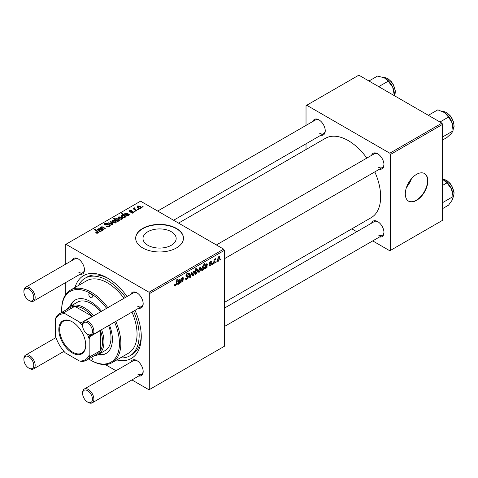 <?xml version="1.0" encoding="UTF-8"?>
<svg xmlns="http://www.w3.org/2000/svg" width="478" height="478" viewBox="0 0 478 478"><rect width="100%" height="100%" fill="white"/><g stroke="black" fill="none" stroke-linecap="round" stroke-linejoin="round"><path stroke-width="0.72" d="M147.845 245.268A16.587 9.578 180 0 1 142.988 238.498A16.587 9.578 180 0 1 153.229 229.649A16.587 9.578 180 0 1 171.309 231.722A16.587 9.578 180 0 1 176.167 238.498A16.587 9.578 180 0 1 165.926 247.347A16.587 9.578 180 0 1 147.845 245.268M176.478 228.418A23.9 13.796 0 0 0 150.433 225.425A23.9 13.796 0 0 0 135.68 238.169A23.9 13.796 0 0 0 142.677 247.927A23.9 13.796 0 0 0 168.722 250.92A23.9 13.796 0 0 0 183.474 238.169A23.9 13.796 0 0 0 176.478 228.418M183.474 238.337A23.9 13.796 0 0 0 176.478 228.741A23.9 13.796 0 0 0 150.564 225.718A23.9 13.796 0 0 0 135.68 238.337M371.597 155.344A8.963 5.174 60 0 1 377.632 153.743L377.632 153.743A8.963 5.174 60 0 1 383.965 164.719A8.963 5.174 60 0 1 379.562 169.14M377.996 153.964A7.965 4.601 -120 0 0 374.352 153.755L216.385 244.957M312.875 121.442A8.963 5.174 60 0 1 318.91 119.841L318.91 119.841A8.963 5.174 60 0 1 325.249 130.817A8.963 5.174 60 0 1 320.84 135.244M319.274 120.062A7.965 4.601 -120 0 0 315.629 119.853L157.668 211.055M371.597 223.148A8.963 5.174 60 0 1 377.632 221.547L377.632 221.547A8.963 5.174 60 0 1 383.965 232.523A8.963 5.174 60 0 1 379.562 236.951M377.996 221.768A7.965 4.601 -120 0 0 374.352 221.559L224.355 308.161M72.076 260.468A8.963 5.174 60 0 1 78.117 258.861L78.117 258.861A8.963 5.174 60 0 1 84.451 269.837A8.963 5.174 60 0 1 80.047 274.264M78.476 259.082A7.965 4.601 -120 0 0 74.837 258.873L25.549 287.332A7.965 4.601 60 0 1 29.534 287.726A7.965 4.601 60 0 1 34.739 294.747A7.965 4.601 60 0 1 33.514 301.128A7.965 4.601 60 0 1 29.534 300.734L28.829 300.327A6.973 4.027 -120 0 0 33.759 297.483A6.973 4.027 -120 0 0 28.829 288.945A6.973 4.027 -120 0 0 23.9 291.789A6.973 4.027 -120 0 0 28.829 300.327L29.534 300.734M130.799 294.37A8.963 5.174 60 0 1 136.833 292.763L136.833 292.763A8.963 5.174 60 0 1 143.173 303.739A8.963 5.174 60 0 1 138.763 308.167M137.198 292.984A7.965 4.601 -120 0 0 133.553 292.775L84.271 321.234A7.965 4.601 60 0 1 88.251 321.628A7.965 4.601 60 0 1 93.455 328.643A7.965 4.601 60 0 1 92.236 335.03A7.965 4.601 60 0 1 88.251 334.636L87.552 334.23A6.973 4.027 -120 0 0 92.475 331.379A6.973 4.027 -120 0 0 87.552 322.847A6.973 4.027 -120 0 0 82.622 325.691A6.973 4.027 -120 0 0 87.552 334.23L88.251 334.636M130.799 362.175A8.963 5.174 60 0 1 136.833 360.567L136.833 360.567A8.963 5.174 60 0 1 143.173 371.543A8.963 5.174 60 0 1 138.763 375.971M137.198 360.788A7.965 4.601 -120 0 0 133.553 360.579L84.271 389.038A7.965 4.601 60 0 1 88.251 389.433A7.965 4.601 60 0 1 93.455 396.453A7.965 4.601 60 0 1 92.236 402.835A7.965 4.601 60 0 1 88.251 402.44L87.552 402.034A6.973 4.027 -120 0 0 92.475 399.19A6.973 4.027 -120 0 0 87.552 390.651A6.973 4.027 -120 0 0 82.622 393.496A6.973 4.027 -120 0 0 87.552 402.034L88.251 402.44M74.998 287.493A47.794 27.593 60 0 1 107.472 278.011L107.472 278.011A47.794 27.593 60 0 1 127.052 296.533M108.548 278.65A44.807 25.872 -120 0 0 87.181 277.007L85.072 278.226A44.807 25.872 -120 0 0 78.523 285.462M224.355 302.443L371.173 217.675A45.804 26.445 -120 0 0 374.806 171.889M366.841 158.093A45.804 26.445 -120 0 0 348.271 140.61A45.804 26.445 -120 0 0 325.369 138.345L178.551 223.112M406.521 187.268A16.587 9.578 120 0 0 411.468 178.706M416.565 200.366A15.929 9.196 120 0 0 426.974 186.33A15.929 9.196 120 0 0 424.53 173.562A15.929 9.196 120 0 0 416.565 174.351A15.929 9.196 120 0 0 406.157 188.392A15.929 9.196 120 0 0 408.6 201.16A15.929 9.196 120 0 0 416.565 200.366M408.463 201.077A15.929 9.196 120 0 0 416.284 200.204A15.929 9.196 120 0 0 426.657 186.295A15.929 9.196 120 0 0 424.392 173.484M223.65 249.146L224.355 250.364L149.722 293.456L149.017 292.237L223.65 249.146L140.568 201.178L65.229 244.676L65.229 264.424M65.229 282.815L65.229 295.183M149.722 293.456L149.722 389.391L149.017 389.797L131.916 379.926M115.987 370.725L105.274 364.541M210.344 265.846L209.442 265.995L209.119 265.075L209.633 264.704L210.368 265.314L211.037 264.292L209.818 263.79L209.567 263.187L210.643 261.388L211.515 261.245L211.808 261.968L211.294 262.338L210.619 261.92L210.081 262.798L211.294 263.348L211.551 263.952L210.344 265.846L209.119 265.141M209.203 265.015L210.368 265.314M210.929 263.993L209.579 263.39M211.294 262.338L210.23 261.699M209.609 262.804L210.553 263.229M207.022 267.692L206.496 267.997L206.442 267.513L205.421 268.684L204.793 268.756L204.512 268.021L206.747 265.26L206.819 264.728L206.167 264.489L204.829 266.001L206.209 263.946L207.082 263.802L207.022 267.692L206.281 267.262M206.819 264.728L205.773 264.262M201.053 268.654L199.457 272.131L198.633 272.227L198.239 271.187L199.858 267.614L200.652 267.525L201.053 268.654L200.437 268.295M175.563 285.928L174.829 286.041L174.601 284.709L175.115 284.338L175.593 285.241L176.268 283.783L176.86 279.415L177.38 279.11L176.77 283.639L175.563 285.928L174.554 285.348M174.691 284.643L175.593 285.241M195.149 273.338L195.544 273.565L194.97 274.647L195.807 268.475L196.327 268.176L196.028 270.333L196.87 269.341L197.48 269.287L197.856 270.44L196.404 273.894L195.173 273.183M192.013 272.215L190.381 277.294L189.754 277.658L189.264 273.804L189.778 273.506L190.142 276.798L191.457 272.538L192.013 272.215M185.434 278.327L186.994 278.662L187.997 277.132L187.866 276.708L186.528 276.511L185.948 275.603L187.328 273.296L188.344 273.141L188.768 274.115L188.254 274.593L188.003 273.87L187.31 273.972L186.462 275.268L186.653 275.669L188.165 275.854L188.505 276.78L186.964 279.343L185.846 279.546L185.434 278.298L185.948 277.933L186.181 278.799L185.434 278.369M186.02 275.017L186.653 275.669M220.89 258.873L220.77 259.751L220.256 260.05L220.364 259.172L220.89 258.873M224.355 250.364L224.355 346.299L149.722 389.391M194.779 272.275L193.184 275.752L192.359 275.848L191.965 274.808L193.584 271.235L194.385 271.146L194.779 272.275L194.164 271.916M180.009 283.287L179.483 283.591L179.429 283.107L178.414 284.279L177.78 284.35L177.499 283.615L179.734 280.855L179.806 280.323L179.154 280.084L177.816 281.596L179.202 279.54L180.069 279.397L180.009 283.287L179.268 282.856M179.806 280.323L178.766 279.857M182.596 277.581L183.349 278.148L182.883 281.626L182.363 281.924L182.829 278.465L182.435 278.19L181.305 280.616L181.025 282.701L180.505 283L181.114 278.507L181.634 278.208L181.532 278.961L182.596 277.581L183.122 277.515M182.829 278.465L182.118 278.011M201.423 269.962L202.319 270.476L201.375 269.341L202.791 265.923L203.592 266.138L203.933 263.778L204.453 263.48L203.622 269.652L203.102 269.951L203.192 269.323L202.319 270.476L201.758 270.524M202.791 265.923L203.592 266.138L203.036 265.822M219.934 257.75L218.338 261.227L217.514 261.323L217.12 260.283L218.739 256.71L219.539 256.626L219.934 257.75L219.318 257.391M216.152 261.609L216.032 262.488L215.518 262.786L215.626 261.908L216.152 261.609M214.317 261.825L214.054 263.629L213.541 263.928L214.144 259.44L214.664 259.142L214.532 260.068L215.709 258.61L214.317 261.825L213.857 261.556M212.692 263.599L212.573 264.483L212.065 264.782L212.172 263.904L212.692 263.599M135.125 211.64L134.617 211.933L134.019 211.467L134.539 211.162L135.125 211.64M138.584 209.645L138.07 209.938L137.473 209.472L137.999 209.167L138.584 209.645M130.518 212.973L130.9 212.602L132.531 212.692L132.657 211.987L129.49 211.856L129.054 211.276L129.544 210.649L131.797 210.607L129.968 210.923L129.92 211.515L132.221 211.443L133.541 212.25L132.956 212.967L130.518 212.973M132.531 213.164L132.657 211.987M129.968 210.923L129.92 212.029M125.242 217.251L125.242 216.767L124.931 217.598L122.529 217.299L121.293 215.817L121.693 215.184L123.091 215.058L121.555 213.78L122.075 213.481L126.168 216.809L125.284 217.024M109.576 226.464L106.385 226.381L109.032 226.112L109.211 225.054L104.813 224.887L104.234 224.134L104.885 223.334L107.753 223.328L107.395 223.716L105.447 223.674L105.297 224.57L109.677 224.732L110.281 225.556L109.576 226.464M109.534 226.488L109.211 225.054M105.011 224.983L105.011 224.194L105.297 225.09M115.801 222.873L113.149 222.748L111.918 221.272L112.485 220.495L115.18 220.669L116.339 222.079L115.801 222.873M101.097 228.562L101.497 226.841L103.123 226.907L105.435 228.783L104.915 229.082L102.615 227.217L101.784 227.193L101.444 227.719L103.577 229.852L103.057 230.151L100.081 227.731L101.073 227.576M97.632 233.264L97.381 231.77L94.483 229.416L95.003 229.111L98.635 232.433L98.175 233.043L95.678 232.714L97.876 232.368L97.876 233.186M149.017 292.237L65.934 244.27M102.035 230.743L101.533 230.516L101.025 231.4L99.083 231.328L98.593 230.701L100.045 229.309L98.504 229.087L98.384 229.966L97.811 230.229L97.488 229.571L98.104 228.801L100.171 228.693L102.561 230.438L102.035 230.743L102.029 230.199M98.504 229.087L98.384 229.966M117.976 221.541L117.522 221.804L113.429 218.476L113.949 218.177L115.371 219.342L115.772 218.601L118.203 218.87L119.434 220.352L119.016 221.009L117.445 221.099L117.976 221.541M112.933 224.451L112.306 224.815L108.231 223.029L108.745 222.73L112.139 224.272L110.424 221.762L110.98 221.439L112.933 224.451M122.069 219.253L119.422 219.127L118.191 217.651L118.759 216.875L121.454 217.048L122.613 218.458L122.069 219.253M129.042 215.148L128.546 214.921L128.038 215.805L126.09 215.733L125.606 215.106L127.058 213.714L125.517 213.493L125.397 214.371L124.818 214.634L124.501 213.977L125.117 213.206L127.184 213.098L129.574 214.843L129.042 215.148L129.042 214.604M125.517 213.493L125.397 214.371M140.956 208.348L138.303 208.229L137.072 206.753L137.646 205.97L140.335 206.149L141.494 207.554L140.956 208.348M134.742 207.799L135.435 209.806L136.606 210.78L136.087 211.085L133.111 208.665L133.631 208.366L134.24 208.868L134.264 207.924L134.742 207.799L135.101 208.241L134.545 208.635L134.545 209.83M134.049 208.294L134.264 209.603M143.316 206.908L142.808 207.207L142.211 206.735L142.731 206.436L143.316 206.908M120.342 357.897A44.807 25.872 -120 0 0 129.879 355.835L131.988 354.616A44.807 25.872 -120 0 0 141.255 335.299M441.911 123.133L442.616 124.352L390.514 154.436L389.809 153.211L441.911 123.133L358.835 75.166L306.028 105.656L306.028 125.397M306.028 143.794L306.028 149.512M390.514 154.436L390.514 250.37L389.809 250.777L372.715 240.9M356.779 231.705L351.826 228.848M390.514 250.37L442.616 220.286L442.616 124.352M389.809 153.211L306.733 105.25M378.337 167.157A7.965 4.601 -120 0 0 382.316 167.551A7.965 4.601 -120 0 0 383.959 164.295M319.615 133.254A7.965 4.601 -120 0 0 323.6 133.649A7.965 4.601 -120 0 0 325.237 130.392M378.337 234.961A7.965 4.601 -120 0 0 382.316 235.355A7.965 4.601 -120 0 0 383.959 232.099M135.023 310.33A47.794 27.593 60 0 1 141.273 336.548A47.794 27.593 60 0 1 116.817 359.928M137.539 373.987A7.965 4.601 -120 0 0 141.524 374.382A7.965 4.601 -120 0 0 143.161 371.119M137.539 306.177A7.965 4.601 -120 0 0 141.524 306.571A7.965 4.601 -120 0 0 143.161 303.315M78.816 272.275A7.965 4.601 -120 0 0 82.802 272.669A7.965 4.601 -120 0 0 84.439 269.413M96.126 233.025L96.126 232.38M96.508 233.198L96.508 232.655M95.003 229.834L95.003 229.111M98.002 233.133L98.002 231.549M100.045 229.948L100.045 229.309M98.104 230.097L98.104 228.801M100.171 229.852L100.171 228.693M100.75 229.924L100.75 229.123M100.739 231.047L101.091 230.527L100.404 229.613L99.591 231.035L100.739 231.047L100.739 231.525M99.591 231.543L99.305 229.882M100.601 228.155L100.601 227.432M101.497 227.468L101.497 226.841M103.123 227.6L103.123 226.907M113.949 218.894L113.949 218.177M115.371 220.053L115.371 219.342M115.772 220.376L115.772 218.601M118.203 219.527L118.203 218.87M117.445 221.738L117.445 221.099M116.244 220.758L116.244 220.059L116.943 220.603L118.526 220.776L118.777 220.382L118.777 221.123M118.526 221.189L117.702 219.169L116.052 218.954L115.819 220.418M116.052 218.954L116.244 220.059M116.943 221.332L116.943 220.603M112.485 222.282L112.485 220.495M115.18 221.344L115.18 220.669M115.353 223.059L114.666 220.967L112.916 220.764L112.593 222.372M112.916 220.764L113.609 222.425L115.353 222.611L115.646 222.151L115.646 222.951M113.609 222.969L113.609 222.425M108.745 223.256L108.745 222.73M112.139 224.738L112.139 224.272M110.98 222.587L110.98 221.439M106.833 226.608L106.833 226.052M106.988 226.674L106.988 226.148M107.693 226.859L107.693 226.393M109.032 226.715L109.032 226.112M104.885 224.923L104.885 223.334M105.925 225.186L105.925 224.714M109.677 226.405L109.677 224.732M118.759 218.661L118.759 216.875M121.454 217.723L121.454 217.048M121.627 219.438L120.94 217.341L119.189 217.143L118.867 218.751M119.189 217.143L119.882 218.805L121.627 218.99L121.92 218.53L121.92 219.33M119.882 219.348L119.882 218.805M121.693 216.648L121.693 215.184M122.075 214.216L122.075 213.481M124.656 217.717L124.806 216.642L123.712 215.602L122.171 215.423L121.944 216.893M122.171 215.423L123.085 217.03L124.656 217.239L124.806 216.642M122.936 217.508L122.936 216.94M124.029 217.783L124.029 217.347M123.085 217.574L123.085 217.03M127.058 214.353L127.058 213.714M125.117 214.502L125.117 213.206M127.184 214.258L127.184 213.098M127.763 214.329L127.763 213.529M127.751 215.453L128.098 214.933L127.417 214.019L126.604 215.441L127.751 215.453L127.751 215.931M126.604 215.948L126.329 215.076L126.329 215.853M130.9 213.152L130.9 212.602M129.544 211.885L129.544 210.649M130.261 212.083L130.261 211.652M132.221 211.868L132.221 211.443M133.129 212.859L133.129 211.67M137.646 207.757L137.646 205.97M140.335 206.819L140.335 206.149M140.508 208.539L139.821 206.442L138.07 206.245L137.748 207.846M138.07 206.245L138.763 207.9L140.508 208.085L140.801 207.625L140.801 208.426M138.763 208.444L138.763 207.9M137.999 209.884L137.999 209.167M133.631 209.083L133.631 208.366M134.24 209.579L134.24 208.868M134.539 211.879L134.539 211.162M142.731 207.147L142.731 206.436M220.322 259.494L220.77 259.751M185.44 278.465L186.964 279.343M187.34 273.291L188.768 274.115M187.233 273.356L188.762 274.241M186.808 273.679L187.31 273.972M185.966 275.31L188.505 276.78M189.658 276.876L190.381 277.294M189.605 276.487L190.142 276.798M191.977 275.053L193.184 275.752M193.375 271.373L193.996 271.731L193.566 271.767L192.479 274.45L193.19 275.232L194.271 272.568L193.172 271.54M192.001 274.175L192.479 274.45M191.965 274.82L193.19 275.232M195.036 274.163L195.424 274.384M195.592 270.082L196.028 270.333M197.235 270.082L197.856 270.44M195.837 271.665L195.723 272.675L196.362 273.398L197.342 270.745L196.703 269.951L195.837 271.665L195.406 271.42M196.392 269.771L197.079 269.915L196.536 269.604M195.197 272.986L196.362 273.398M195.275 272.418L195.723 272.675M176.322 283.376L176.77 283.639M177.505 283.759L178.414 284.279M177.941 281.148L178.33 281.375M179.405 279.433L180.331 279.971M179.794 280.52L180.248 280.783M179.429 282.468L179.955 282.767M178.575 283.669L179.644 281.423L178.013 283.317L178.575 283.669L177.571 283.066M179.298 281.225L179.644 281.423M180.582 282.444L181.025 282.701M181.084 278.704L181.532 278.961M182.488 277.652L183.349 278.148M182.441 281.375L182.883 281.626M198.245 271.432L199.457 272.131M199.649 267.752L200.27 268.11L199.834 268.14L198.746 270.829L199.457 271.612L200.539 268.947L199.446 267.919M198.274 270.554L198.746 270.829M198.239 271.199L199.457 271.612M203.18 269.401L203.622 269.652M202.594 266.055L203.174 266.389L202.821 266.419L201.883 269.09L202.487 269.867L203.437 267.136L202.445 266.204M201.417 268.648L201.889 268.917M202.152 269.897L201.375 269.449L202.487 269.867M201.399 268.809L201.883 269.09M204.512 268.164L205.421 268.684M204.954 265.553L205.343 265.78M206.412 263.838L207.338 264.376M206.801 264.926L207.261 265.188M206.442 266.873L206.962 267.172M205.582 268.074L206.657 265.828L205.02 267.722L205.582 268.074L204.584 267.471M206.311 265.631L206.657 265.828M210.72 261.341L211.808 261.968M209.675 262.565L210.081 262.798M210.195 263.169L211.551 263.952M217.131 260.534L218.338 261.227M218.53 256.847L219.151 257.206L218.721 257.242L217.633 259.924L218.344 260.713L219.426 258.042L218.327 257.015M217.155 259.65L217.633 259.924M217.12 260.301L218.344 260.713M215.584 262.231L216.032 262.488M213.612 263.372L214.054 263.629M214.09 259.817L214.532 260.068M214.986 259.07L215.506 259.375M214.909 259.196L215.249 259.393M212.13 264.226L212.573 264.483M106.612 308.334A40.827 23.571 -120 0 0 90.575 293.456A2.492 1.44 -120 0 0 89.332 293.331A2.492 1.44 -120 0 0 88.95 295.326A2.492 1.44 -120 0 0 90.575 297.519A2.492 1.44 -120 0 0 91.824 297.645A2.492 1.44 -120 0 0 92.2 295.649A2.492 1.44 -120 0 0 90.575 293.456A40.827 23.571 -120 0 0 61.71 310.12A40.827 23.571 -120 0 0 61.776 312.373M89.225 358.614A2.492 1.44 -120 0 0 90.575 360.125A40.827 23.571 -120 0 0 116.034 357.203A40.827 23.571 -120 0 0 114.577 322.13M101.503 311.28A30.867 17.823 -120 0 0 90.575 301.588A30.867 17.823 -120 0 0 75.142 300.059A30.867 17.823 -120 0 0 70.009 306.476M75.5 299.861A30.867 17.823 -120 0 0 70.714 306.063M88.657 358.942A40.827 23.571 -120 0 0 90.575 360.125L91.28 360.531A41.819 24.145 60 0 0 112.193 362.599L128.385 353.254A41.819 24.145 -120 0 0 131.988 312.08M61.71 310.12L61.71 309.308A41.819 24.145 60 0 1 70.374 290.164A41.819 24.145 60 0 1 91.28 292.237A41.819 24.145 60 0 1 107.825 307.635M115.79 321.431A41.819 24.145 60 0 1 112.193 362.599M124.017 298.284A41.819 24.145 -120 0 0 107.472 282.886A41.819 24.145 -120 0 0 86.566 280.813L70.374 290.164M129.879 355.835A44.807 25.872 -120 0 0 133.505 311.202M125.541 297.406A44.807 25.872 -120 0 0 107.472 280.449A44.807 25.872 -120 0 0 85.072 278.226M67.105 309.296A27.879 16.097 60 0 1 70.302 306.302L77.34 302.239A27.879 16.097 60 0 1 91.28 303.62A27.879 16.097 60 0 1 100.655 311.77M108.626 325.566A27.879 16.097 60 0 1 105.22 350.529L98.181 354.592A27.879 16.097 60 0 1 93.993 355.865M97.882 354.76A30.867 17.823 -120 0 0 106.008 353.523A30.867 17.823 -120 0 0 109.468 325.076M91.28 360.531L90.575 360.125A2.492 1.44 -120 0 0 91.824 360.245A2.492 1.44 -120 0 0 91.704 357.18M98.599 354.353A30.867 17.823 -120 0 0 106.361 353.314M442.616 136.947L453.066 130.918L451.435 133.392L446.924 137.527L442.616 140.012M439.963 122.01L448.519 117.068L452.23 123.163L453.066 130.918M428.354 115.306L437.83 109.832L444.612 112.617L448.519 117.068M453.108 129.185L453.108 128.212A13.139 7.588 -120 0 0 452.23 123.163A13.139 7.588 -120 0 0 444.612 112.617A13.139 7.588 -120 0 0 443.817 112.121A13.139 7.588 -120 0 0 443.745 112.079M394.386 95.385L394.386 94.309A13.139 7.588 -120 0 0 394.35 93.371A13.139 7.588 -120 0 0 392.713 87.199L394.38 95.69L394.912 94.686L395.378 91.005L393.161 84.242L391.345 81.654L388.118 78.792L385.035 77.579L383.72 77.538M393.669 95.277L394.35 94.883M378.725 86.649L388.202 81.176L392.713 87.199A13.139 7.588 -120 0 0 385.095 78.219A13.139 7.588 -120 0 0 385.035 78.183M368.956 81.009L377.512 76.074L384.294 77.794L388.202 81.176M442.616 208.599L448.519 205.187L452.23 200.061L453.108 197.133M442.616 202.624L453.066 196.589L451.435 188.906A13.139 7.588 -120 0 0 443.817 179.925A13.139 7.588 -120 0 0 443.757 179.889M442.616 185.374L446.924 182.883L451.435 188.906A13.139 7.588 -120 0 1 453.108 196.016L453.108 197.091M442.616 179.322L446.924 182.883M82.622 325.691L82.622 324.879A7.965 4.601 60 0 1 84.271 321.234M82.622 393.496L82.622 392.683A7.965 4.601 60 0 1 84.271 389.038M23.9 291.789L23.9 290.977A7.965 4.601 60 0 1 25.549 287.332M29.534 368.538L28.829 368.132A6.973 4.027 -120 0 0 33.759 365.288A6.973 4.027 -120 0 0 28.829 356.749A6.973 4.027 -120 0 0 23.9 359.593A6.973 4.027 -120 0 0 28.829 368.132L29.534 368.538A7.965 4.601 60 0 0 33.514 368.932A7.965 4.601 60 0 0 34.739 362.551A7.965 4.601 60 0 0 29.534 355.53A7.965 4.601 60 0 0 25.549 355.136A7.965 4.601 60 0 0 23.9 358.781L23.9 359.593M58.824 329.593A19.018 10.982 60 0 1 72.274 321.831A19.018 10.982 60 0 1 85.717 345.122A19.018 10.982 60 0 1 72.268 352.889A19.018 10.982 60 0 1 58.824 329.593M72.483 321.957A18.421 10.636 -120 0 0 63.484 321.162A18.421 10.636 -120 0 0 59.666 329.593A18.421 10.636 -120 0 0 67.709 348.133A18.421 10.636 -120 0 0 81.905 353.069A18.421 10.636 -120 0 0 85.717 344.877M101.581 329.635A27.879 16.097 60 0 1 103.953 341.83A27.879 16.097 60 0 1 98.181 354.592M92.391 316.544A26.888 15.523 -120 0 0 92.242 316.37L74.825 306.314L64.267 312.409L65.229 313.783A25.89 14.949 -120 0 0 55.37 319.471L55.37 335.735A25.89 14.949 -120 0 0 65.229 352.806L79.312 360.938A25.89 14.949 -120 0 0 89.171 355.244L89.87 356.761A26.888 15.523 60 0 1 86.416 360.233L96.98 354.138A26.888 15.523 -120 0 0 100.434 350.667A26.888 15.523 -120 0 0 102.549 341.83A26.888 15.523 -120 0 0 100.434 330.555A26.888 15.523 -120 0 0 100.356 330.34M82.622 325.9A25.89 14.949 -120 0 0 79.312 321.909L81.684 322.465L92.242 316.37A26.888 15.523 -120 0 0 74.825 306.314A26.888 15.523 -120 0 0 70.093 307.569L59.535 313.67A26.888 15.523 60 0 1 64.267 312.409M89.87 356.761L100.434 350.667L100.434 330.555L89.87 336.649L89.171 338.986A25.89 14.949 -120 0 0 87.366 334.122M70.302 306.302A27.879 16.097 60 0 1 93.616 315.839M55.37 319.471L56.075 317.141A26.888 15.523 60 0 1 59.535 313.67M86.416 360.233A26.888 15.523 60 0 1 81.684 361.493L79.312 360.938M89.171 355.244L89.171 338.986M79.312 321.909L65.229 313.783M81.684 322.465A26.888 15.523 60 0 1 82.718 323.731M89.296 335.126A26.888 15.523 60 0 1 89.87 336.649M101.438 230.994L101.438 229.745M103.66 228.042L103.66 227.307M102.196 229.452L102.196 228.729M116.817 221.224L116.817 220.525M110.98 224.23L110.98 223.722M107.323 225.042L107.323 224.499M126.317 215.847L126.317 214.287M128.451 215.399L128.451 214.15M131.002 212.023L131.002 211.593M135.435 210.553L135.435 209.806M185.972 275.89L187.143 276.565M189.455 275.304L190.035 275.639M195.293 272.275L195.723 272.526M179.609 281.667L180.051 281.924M178.581 281.697L179.005 281.942M182.823 278.644L183.271 278.901M180.863 280.359L181.305 280.616M206.621 266.073L207.058 266.33M205.594 266.103L206.018 266.348M453.108 129.514A10.952 6.322 -120 0 0 453.927 126.688A10.952 6.322 -120 0 0 450.479 116.471A10.952 6.322 -120 0 0 442.574 111.47M394.38 95.618A10.952 6.322 -120 0 0 395.204 91.25A10.952 6.322 -120 0 0 383.798 77.573M453.102 197.324A10.952 6.322 -120 0 0 453.927 192.957A10.952 6.322 -120 0 0 442.616 179.274M98.157 229.536L98.157 230.073M101.091 230.527L101.091 231.364M101.444 227.719L101.444 228.843M124.866 216.904L124.866 217.633M125.164 213.941L125.164 214.479M128.098 214.933L128.098 215.769M132.872 212.28L132.872 213.009M129.729 211.24L129.729 211.969M188.003 273.87L187.173 273.392M175.229 285.288L174.572 284.912M179.668 279.983L179.053 279.63M178.169 283.729L177.517 283.352M182.71 278.148L182.238 277.873M206.675 264.388L206.066 264.035M205.181 268.134L204.524 267.758M211.103 261.848L210.481 261.49M210.183 263.163L209.603 262.828M453.108 129.598L454.1 126.449L453.658 122.362L451.883 118.144L450.067 115.557L446.834 112.694L443.757 111.476L442.497 111.434M442.616 179.232L446.834 180.499L450.067 183.361L451.883 185.948L454.1 192.712L453.64 196.368L453.096 197.42M382.316 167.551L224.355 258.753M141.524 306.571L92.236 335.03M92.236 402.835L141.524 374.382M224.355 326.558L382.316 235.355M33.514 301.128L82.802 272.669M173.598 220.25L323.6 133.649M55.974 337.57L25.549 355.136M63.938 351.366L33.514 368.932"/></g></svg>

